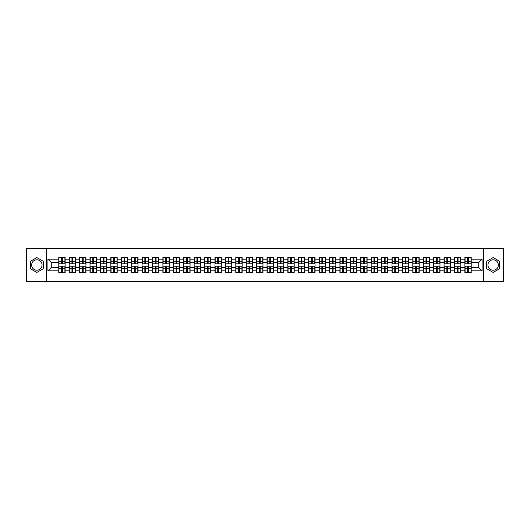 <?xml version="1.0" encoding="UTF-8"?>
<svg xmlns="http://www.w3.org/2000/svg" width="530" height="530" viewBox="0 0 530 530"><rect width="100%" height="100%" fill="white"/><g stroke="black" fill="none" stroke-linecap="round" stroke-linejoin="round"><path stroke-width="0.79" d="M493.152 259.793A5.207 5.207 0 0 0 487.944 265A5.207 5.207 0 0 0 493.152 270.207A5.207 5.207 0 0 0 498.359 265A5.207 5.207 0 0 0 493.152 259.793M36.848 270.207A5.207 5.207 0 0 1 31.641 265A5.207 5.207 0 0 1 36.848 259.793A5.207 5.207 0 0 1 42.055 265A5.207 5.207 0 0 1 36.848 270.207M483.605 281.688L503.5 281.688L503.5 248.312L483.605 248.312L483.605 281.688L46.395 281.688L46.395 248.312L26.5 248.312L26.5 281.688L46.395 281.688M483.605 248.312L46.395 248.312M478.736 267.471L478.736 262.529L471.223 262.529L471.223 267.471L478.736 267.471L482.075 270.81L482.075 259.19L471.223 259.19L471.223 257.454L464.883 257.454L464.883 262.529L460.815 262.529L460.815 267.471L464.883 267.471L464.883 262.529M482.075 270.81L471.223 270.81L471.223 272.546L464.883 272.546L464.883 270.81L460.815 270.81L460.815 272.546L454.468 272.546L454.468 270.81L450.401 270.81L450.401 272.546L444.06 272.546L444.06 270.81L439.986 270.81L439.986 272.546L433.646 272.546L433.646 270.81L429.572 270.81L429.572 272.546L423.231 272.546L423.231 270.81L419.164 270.81L419.164 272.546L412.817 272.546L412.817 270.81L408.749 270.81L408.749 272.546L402.409 272.546L402.409 270.81L398.335 270.81L398.335 272.546L391.995 272.546L391.995 270.81L387.92 270.81L387.92 272.546L381.58 272.546L381.58 270.81L377.506 270.81L377.506 272.546L371.166 272.546L371.166 270.81L367.098 270.81L367.098 272.546L360.751 272.546L360.751 270.81L356.683 270.81L356.683 272.546L350.343 272.546L350.343 270.81L346.269 270.81L346.269 272.546L339.929 272.546L339.929 270.81L335.854 270.81L335.854 272.546L329.514 272.546L329.514 270.81L325.44 270.81L325.44 272.546L319.1 272.546L319.1 270.81L315.032 270.81L315.032 272.546L308.685 272.546L308.685 270.81L304.618 270.81L304.618 272.546L298.277 272.546L298.277 270.81L294.203 270.81L294.203 272.546L287.863 272.546L287.863 270.81L283.788 270.81L283.788 272.546L277.448 272.546L277.448 270.81L273.374 270.81L273.374 272.546L267.034 272.546L267.034 270.81L262.966 270.81L262.966 272.546L256.626 272.546L256.626 270.81L252.552 270.81L252.552 272.546L246.211 272.546L246.211 270.81L242.137 270.81L242.137 272.546L235.797 272.546L235.797 270.81L231.723 270.81L231.723 272.546L225.382 272.546L225.382 270.81L221.315 270.81L221.315 272.546L214.968 272.546L214.968 270.81L210.9 270.81L210.9 272.546L204.56 272.546L204.56 270.81L200.486 270.81L200.486 272.546L194.146 272.546L194.146 270.81L190.071 270.81L190.071 272.546L183.731 272.546L183.731 270.81L179.657 270.81L179.657 272.546L173.317 272.546L173.317 270.81L169.249 270.81L169.249 272.546L162.902 272.546L162.902 270.81L158.834 270.81L158.834 272.546L152.494 272.546L152.494 270.81L148.42 270.81L148.42 272.546L142.08 272.546L142.08 270.81L138.005 270.81L138.005 272.546L131.665 272.546L131.665 270.81L127.591 270.81L127.591 272.546L121.251 272.546L121.251 270.81L117.183 270.81L117.183 272.546L110.836 272.546L110.836 270.81L106.768 270.81L106.768 272.546L100.428 272.546L100.428 270.81L96.354 270.81L96.354 272.546L90.014 272.546L90.014 270.81L85.939 270.81L85.939 272.546L79.599 272.546L79.599 270.81L75.532 270.81L75.532 272.546L69.185 272.546L69.185 270.81L65.117 270.81L65.117 272.546L58.777 272.546L58.777 270.81L47.925 270.81L47.925 259.19L58.777 259.19L58.777 262.529L51.264 262.529L51.264 267.471L58.777 267.471L58.777 262.529M464.883 259.19L460.815 259.19L460.815 257.454L454.468 257.454L454.468 259.19L450.401 259.19L450.401 257.454L444.06 257.454L444.06 259.19L439.986 259.19L439.986 257.454L433.646 257.454L433.646 259.19L429.572 259.19L429.572 257.454L423.231 257.454L423.231 259.19L419.164 259.19L419.164 257.454L412.817 257.454L412.817 259.19L408.749 259.19L408.749 257.454L402.409 257.454L402.409 259.19L398.335 259.19L398.335 257.454L391.995 257.454L391.995 259.19L387.92 259.19L387.92 257.454L381.58 257.454L381.58 259.19L377.506 259.19L377.506 257.454L371.166 257.454L371.166 259.19L367.098 259.19L367.098 257.454L360.751 257.454L360.751 259.19L356.683 259.19L356.683 257.454L350.343 257.454L350.343 259.19L346.269 259.19L346.269 257.454L339.929 257.454L339.929 259.19L335.854 259.19L335.854 257.454L329.514 257.454L329.514 259.19L325.44 259.19L325.44 257.454L319.1 257.454L319.1 259.19L315.032 259.19L315.032 257.454L308.685 257.454L308.685 259.19L304.618 259.19L304.618 257.454L298.277 257.454L298.277 259.19L294.203 259.19L294.203 257.454L287.863 257.454L287.863 259.19L283.788 259.19L283.788 257.454L277.448 257.454L277.448 259.19L273.374 259.19L273.374 257.454L267.034 257.454L267.034 259.19L262.966 259.19L262.966 257.454L256.626 257.454L256.626 259.19L252.552 259.19L252.552 257.454L246.211 257.454L246.211 259.19L242.137 259.19L242.137 257.454L235.797 257.454L235.797 259.19L231.723 259.19L231.723 257.454L225.382 257.454L225.382 259.19L221.315 259.19L221.315 257.454L214.968 257.454L214.968 259.19L210.9 259.19L210.9 257.454L204.56 257.454L204.56 259.19L200.486 259.19L200.486 257.454L194.146 257.454L194.146 259.19L190.071 259.19L190.071 257.454L183.731 257.454L183.731 259.19L179.657 259.19L179.657 257.454L173.317 257.454L173.317 259.19L169.249 259.19L169.249 257.454L162.902 257.454L162.902 259.19L158.834 259.19L158.834 257.454L152.494 257.454L152.494 259.19L148.42 259.19L148.42 257.454L142.08 257.454L142.08 259.19L138.005 259.19L138.005 257.454L131.665 257.454L131.665 259.19L127.591 259.19L127.591 257.454L121.251 257.454L121.251 259.19L117.183 259.19L117.183 257.454L110.836 257.454L110.836 259.19L106.768 259.19L106.768 257.454L100.428 257.454L100.428 259.19L96.354 259.19L96.354 257.454L90.014 257.454L90.014 259.19L85.939 259.19L85.939 257.454L79.599 257.454L79.599 259.19L75.532 259.19L75.532 257.454L69.185 257.454L69.185 259.19L65.117 259.19L65.117 257.454L58.777 257.454L58.777 259.19M464.883 267.471L464.883 270.81M460.815 267.471L460.815 270.81M460.815 259.19L460.815 262.529M450.401 267.471L454.468 267.471L454.468 262.529L450.401 262.529L450.401 270.81M454.468 267.471L454.468 270.81M454.468 259.19L454.468 262.529M450.401 259.19L450.401 262.529M439.986 267.471L444.06 267.471L444.06 262.529L439.986 262.529L439.986 270.81M444.06 267.471L444.06 270.81M444.06 259.19L444.06 262.529M439.986 259.19L439.986 262.529M429.572 267.471L433.646 267.471L433.646 262.529L429.572 262.529L429.572 270.81M433.646 267.471L433.646 270.81M433.646 259.19L433.646 262.529M429.572 259.19L429.572 262.529M419.164 267.471L423.231 267.471L423.231 262.529L419.164 262.529L419.164 270.81M423.231 267.471L423.231 270.81M423.231 259.19L423.231 262.529M419.164 259.19L419.164 262.529M408.749 267.471L412.817 267.471L412.817 262.529L408.749 262.529L408.749 270.81M412.817 267.471L412.817 270.81M412.817 259.19L412.817 262.529M408.749 259.19L408.749 262.529M398.335 267.471L402.409 267.471L402.409 262.529L398.335 262.529L398.335 270.81M402.409 267.471L402.409 270.81M402.409 259.19L402.409 262.529M398.335 259.19L398.335 262.529M387.92 267.471L391.995 267.471L391.995 262.529L387.92 262.529L387.92 270.81M391.995 267.471L391.995 270.81M391.995 259.19L391.995 262.529M387.92 259.19L387.92 262.529M377.506 267.471L381.58 267.471L381.58 262.529L377.506 262.529L377.506 270.81M381.58 267.471L381.58 270.81M381.58 259.19L381.58 262.529M377.506 259.19L377.506 262.529M367.098 267.471L371.166 267.471L371.166 262.529L367.098 262.529L367.098 270.81M371.166 267.471L371.166 270.81M371.166 259.19L371.166 262.529M367.098 259.19L367.098 262.529M356.683 267.471L360.751 267.471L360.751 262.529L356.683 262.529L356.683 270.81M360.751 267.471L360.751 270.81M360.751 259.19L360.751 262.529M356.683 259.19L356.683 262.529M346.269 267.471L350.343 267.471L350.343 262.529L346.269 262.529L346.269 270.81M350.343 267.471L350.343 270.81M350.343 259.19L350.343 262.529M346.269 259.19L346.269 262.529M335.854 267.471L339.929 267.471L339.929 262.529L335.854 262.529L335.854 270.81M339.929 267.471L339.929 270.81M339.929 259.19L339.929 262.529M335.854 259.19L335.854 262.529M325.44 267.471L329.514 267.471L329.514 262.529L325.44 262.529L325.44 270.81M329.514 267.471L329.514 270.81M329.514 259.19L329.514 262.529M325.44 259.19L325.44 262.529M315.032 267.471L319.1 267.471L319.1 262.529L315.032 262.529L315.032 270.81M319.1 267.471L319.1 270.81M319.1 259.19L319.1 262.529M315.032 259.19L315.032 262.529M304.618 267.471L308.685 267.471L308.685 262.529L304.618 262.529L304.618 270.81M308.685 267.471L308.685 270.81M308.685 259.19L308.685 262.529M304.618 259.19L304.618 262.529M294.203 267.471L298.277 267.471L298.277 262.529L294.203 262.529L294.203 270.81M298.277 267.471L298.277 270.81M298.277 259.19L298.277 262.529M294.203 259.19L294.203 262.529M283.788 267.471L287.863 267.471L287.863 262.529L283.788 262.529L283.788 270.81M287.863 267.471L287.863 270.81M287.863 259.19L287.863 262.529M283.788 259.19L283.788 262.529M273.374 267.471L277.448 267.471L277.448 262.529L273.374 262.529L273.374 270.81M277.448 267.471L277.448 270.81M277.448 259.19L277.448 262.529M273.374 259.19L273.374 262.529M262.966 267.471L267.034 267.471L267.034 262.529L262.966 262.529L262.966 270.81M267.034 267.471L267.034 270.81M267.034 259.19L267.034 262.529M262.966 259.19L262.966 262.529M252.552 267.471L256.626 267.471L256.626 262.529L252.552 262.529L252.552 270.81M256.626 267.471L256.626 270.81M256.626 259.19L256.626 262.529M252.552 259.19L252.552 262.529M242.137 267.471L246.211 267.471L246.211 262.529L242.137 262.529L242.137 270.81M246.211 267.471L246.211 270.81M246.211 259.19L246.211 262.529M242.137 259.19L242.137 262.529M231.723 267.471L235.797 267.471L235.797 262.529L231.723 262.529L231.723 270.81M235.797 267.471L235.797 270.81M235.797 259.19L235.797 262.529M231.723 259.19L231.723 262.529M221.315 267.471L225.382 267.471L225.382 262.529L221.315 262.529L221.315 270.81M225.382 267.471L225.382 270.81M225.382 259.19L225.382 262.529M221.315 259.19L221.315 262.529M210.9 267.471L214.968 267.471L214.968 262.529L210.9 262.529L210.9 270.81M214.968 267.471L214.968 270.81M214.968 259.19L214.968 262.529M210.9 259.19L210.9 262.529M200.486 267.471L204.56 267.471L204.56 262.529L200.486 262.529L200.486 270.81M204.56 267.471L204.56 270.81M204.56 259.19L204.56 262.529M200.486 259.19L200.486 262.529M190.071 267.471L194.146 267.471L194.146 262.529L190.071 262.529L190.071 270.81M194.146 267.471L194.146 270.81M194.146 259.19L194.146 262.529M190.071 259.19L190.071 262.529M179.657 267.471L183.731 267.471L183.731 262.529L179.657 262.529L179.657 270.81M183.731 267.471L183.731 270.81M183.731 259.19L183.731 262.529M179.657 259.19L179.657 262.529M169.249 267.471L173.317 267.471L173.317 262.529L169.249 262.529L169.249 270.81M173.317 267.471L173.317 270.81M173.317 259.19L173.317 262.529M169.249 259.19L169.249 262.529M158.834 267.471L162.902 267.471L162.902 262.529L158.834 262.529L158.834 270.81M162.902 267.471L162.902 270.81M162.902 259.19L162.902 262.529M158.834 259.19L158.834 262.529M148.42 267.471L152.494 267.471L152.494 262.529L148.42 262.529L148.42 270.81M152.494 267.471L152.494 270.81M152.494 259.19L152.494 262.529M148.42 259.19L148.42 262.529M138.005 267.471L142.08 267.471L142.08 262.529L138.005 262.529L138.005 270.81M142.08 267.471L142.08 270.81M142.08 259.19L142.08 262.529M138.005 259.19L138.005 262.529M127.591 267.471L131.665 267.471L131.665 262.529L127.591 262.529L127.591 270.81M131.665 267.471L131.665 270.81M131.665 259.19L131.665 262.529M127.591 259.19L127.591 262.529M117.183 267.471L121.251 267.471L121.251 262.529L117.183 262.529L117.183 270.81M121.251 267.471L121.251 270.81M121.251 259.19L121.251 262.529M117.183 259.19L117.183 262.529M106.768 267.471L110.836 267.471L110.836 262.529L106.768 262.529L106.768 270.81M110.836 267.471L110.836 270.81M110.836 259.19L110.836 262.529M106.768 259.19L106.768 262.529M96.354 267.471L100.428 267.471L100.428 262.529L96.354 262.529L96.354 270.81M100.428 267.471L100.428 270.81M100.428 259.19L100.428 262.529M96.354 259.19L96.354 262.529M85.939 267.471L90.014 267.471L90.014 262.529L85.939 262.529L85.939 270.81M90.014 267.471L90.014 270.81M90.014 259.19L90.014 262.529M85.939 259.19L85.939 262.529M75.532 267.471L79.599 267.471L79.599 262.529L75.532 262.529L75.532 270.81M79.599 267.471L79.599 270.81M79.599 259.19L79.599 262.529M75.532 259.19L75.532 262.529M65.117 267.471L69.185 267.471L69.185 262.529L65.117 262.529L65.117 270.81M69.185 267.471L69.185 270.81M69.185 259.19L69.185 262.529M65.117 259.19L65.117 262.529M58.777 267.471L58.777 270.81M51.264 267.471L47.925 270.81M47.925 259.19L51.264 262.529M471.223 267.471L471.223 270.81M471.223 259.19L471.223 262.529M482.075 259.19L478.736 262.529M36.848 257.56L30.402 261.283L30.402 268.717L36.848 272.44L43.288 268.717L43.288 261.283L36.848 257.56M486.712 268.717L493.152 272.44L499.598 268.717L499.598 261.283L493.152 257.56L486.712 261.283L486.712 268.717M64.912 257.454L64.912 263.867L62.348 263.867L62.348 257.454M61.546 257.454L61.546 263.867L58.976 263.867L58.976 257.454M61.546 258.322L62.348 258.322M62.348 260.793L61.546 260.793M58.976 272.546L58.976 266.133L61.546 266.133L61.546 272.546M62.348 272.546L62.348 266.133L64.912 266.133L64.912 272.546M62.348 271.678L61.546 271.678M61.546 269.207L62.348 269.207M75.326 257.454L75.326 263.867L72.756 263.867L72.756 257.454M71.954 257.454L71.954 263.867L69.39 263.867L69.39 257.454M71.954 258.322L72.756 258.322M72.756 260.793L71.954 260.793M85.741 257.454L85.741 263.867L83.17 263.867L83.17 257.454M82.369 257.454L82.369 263.867L79.798 263.867L79.798 257.454M82.369 258.322L83.17 258.322M83.17 260.793L82.369 260.793M96.155 257.454L96.155 263.867L93.585 263.867L93.585 257.454M92.783 257.454L92.783 263.867L90.213 263.867L90.213 257.454M92.783 258.322L93.585 258.322M93.585 260.793L92.783 260.793M106.57 257.454L106.57 263.867L103.999 263.867L103.999 257.454M103.198 257.454L103.198 263.867L100.627 263.867L100.627 257.454M103.198 258.322L103.999 258.322M103.999 260.793L103.198 260.793M116.978 257.454L116.978 263.867L114.414 263.867L114.414 257.454M113.612 257.454L113.612 263.867L111.042 263.867L111.042 257.454M113.612 258.322L114.414 258.322M114.414 260.793L113.612 260.793M69.39 272.546L69.39 266.133L71.954 266.133L71.954 272.546M72.756 272.546L72.756 266.133L75.326 266.133L75.326 272.546M72.756 271.678L71.954 271.678M71.954 269.207L72.756 269.207M79.798 272.546L79.798 266.133L82.369 266.133L82.369 272.546M83.17 272.546L83.17 266.133L85.741 266.133L85.741 272.546M83.17 271.678L82.369 271.678M82.369 269.207L83.17 269.207M90.213 272.546L90.213 266.133L92.783 266.133L92.783 272.546M93.585 272.546L93.585 266.133L96.155 266.133L96.155 272.546M93.585 271.678L92.783 271.678M92.783 269.207L93.585 269.207M100.627 272.546L100.627 266.133L103.198 266.133L103.198 272.546M103.999 272.546L103.999 266.133L106.57 266.133L106.57 272.546M103.999 271.678L103.198 271.678M103.198 269.207L103.999 269.207M111.042 272.546L111.042 266.133L113.612 266.133L113.612 272.546M114.414 272.546L114.414 266.133L116.978 266.133L116.978 272.546M114.414 271.678L113.612 271.678M113.612 269.207L114.414 269.207M127.392 257.454L127.392 263.867L124.822 263.867L124.822 257.454M124.02 257.454L124.02 263.867L121.449 263.867L121.449 257.454M124.02 258.322L124.822 258.322M124.822 260.793L124.02 260.793M121.449 272.546L121.449 266.133L124.02 266.133L124.02 272.546M124.822 272.546L124.822 266.133L127.392 266.133L127.392 272.546M124.822 271.678L124.02 271.678M124.02 269.207L124.822 269.207M137.807 257.454L137.807 263.867L135.236 263.867L135.236 257.454M134.434 257.454L134.434 263.867L131.864 263.867L131.864 257.454M134.434 258.322L135.236 258.322M135.236 260.793L134.434 260.793M131.864 272.546L131.864 266.133L134.434 266.133L134.434 272.546M135.236 272.546L135.236 266.133L137.807 266.133L137.807 272.546M135.236 271.678L134.434 271.678M134.434 269.207L135.236 269.207M148.221 257.454L148.221 263.867L145.651 263.867L145.651 257.454M144.849 257.454L144.849 263.867L142.278 263.867L142.278 257.454M144.849 258.322L145.651 258.322M145.651 260.793L144.849 260.793M142.278 272.546L142.278 266.133L144.849 266.133L144.849 272.546M145.651 272.546L145.651 266.133L148.221 266.133L148.221 272.546M145.651 271.678L144.849 271.678M144.849 269.207L145.651 269.207M158.636 257.454L158.636 263.867L156.065 263.867L156.065 257.454M155.263 257.454L155.263 263.867L152.693 263.867L152.693 257.454M155.263 258.322L156.065 258.322M156.065 260.793L155.263 260.793M152.693 272.546L152.693 266.133L155.263 266.133L155.263 272.546M156.065 272.546L156.065 266.133L158.636 266.133L158.636 272.546M156.065 271.678L155.263 271.678M155.263 269.207L156.065 269.207M169.043 257.454L169.043 263.867L166.473 263.867L166.473 257.454M165.678 257.454L165.678 263.867L163.107 263.867L163.107 257.454M165.678 258.322L166.473 258.322M166.473 260.793L165.678 260.793M163.107 272.546L163.107 266.133L165.678 266.133L165.678 272.546M166.473 272.546L166.473 266.133L169.043 266.133L169.043 272.546M166.473 271.678L165.678 271.678M165.678 269.207L166.473 269.207M179.458 257.454L179.458 263.867L176.887 263.867L176.887 257.454M176.086 257.454L176.086 263.867L173.515 263.867L173.515 257.454M176.086 258.322L176.887 258.322M176.887 260.793L176.086 260.793M173.515 272.546L173.515 266.133L176.086 266.133L176.086 272.546M176.887 272.546L176.887 266.133L179.458 266.133L179.458 272.546M176.887 271.678L176.086 271.678M176.086 269.207L176.887 269.207M189.873 257.454L189.873 263.867L187.302 263.867L187.302 257.454M186.5 257.454L186.5 263.867L183.93 263.867L183.93 257.454M186.5 258.322L187.302 258.322M187.302 260.793L186.5 260.793M183.93 272.546L183.93 266.133L186.5 266.133L186.5 272.546M187.302 272.546L187.302 266.133L189.873 266.133L189.873 272.546M187.302 271.678L186.5 271.678M186.5 269.207L187.302 269.207M200.287 257.454L200.287 263.867L197.716 263.867L197.716 257.454M196.915 257.454L196.915 263.867L194.344 263.867L194.344 257.454M196.915 258.322L197.716 258.322M197.716 260.793L196.915 260.793M194.344 272.546L194.344 266.133L196.915 266.133L196.915 272.546M197.716 272.546L197.716 266.133L200.287 266.133L200.287 272.546M197.716 271.678L196.915 271.678M196.915 269.207L197.716 269.207M210.702 257.454L210.702 263.867L208.131 263.867L208.131 257.454M207.329 257.454L207.329 263.867L204.759 263.867L204.759 257.454M207.329 258.322L208.131 258.322M208.131 260.793L207.329 260.793M204.759 272.546L204.759 266.133L207.329 266.133L207.329 272.546M208.131 272.546L208.131 266.133L210.702 266.133L210.702 272.546M208.131 271.678L207.329 271.678M207.329 269.207L208.131 269.207M221.109 257.454L221.109 263.867L218.539 263.867L218.539 257.454M217.737 257.454L217.737 263.867L215.173 263.867L215.173 257.454M217.737 258.322L218.539 258.322M218.539 260.793L217.737 260.793M215.173 272.546L215.173 266.133L217.737 266.133L217.737 272.546M218.539 272.546L218.539 266.133L221.109 266.133L221.109 272.546M218.539 271.678L217.737 271.678M217.737 269.207L218.539 269.207M231.524 257.454L231.524 263.867L228.953 263.867L228.953 257.454M228.152 257.454L228.152 263.867L225.581 263.867L225.581 257.454M228.152 258.322L228.953 258.322M228.953 260.793L228.152 260.793M225.581 272.546L225.581 266.133L228.152 266.133L228.152 272.546M228.953 272.546L228.953 266.133L231.524 266.133L231.524 272.546M228.953 271.678L228.152 271.678M228.152 269.207L228.953 269.207M241.938 257.454L241.938 263.867L239.368 263.867L239.368 257.454M238.566 257.454L238.566 263.867L235.996 263.867L235.996 257.454M238.566 258.322L239.368 258.322M239.368 260.793L238.566 260.793M235.996 272.546L235.996 266.133L238.566 266.133L238.566 272.546M239.368 272.546L239.368 266.133L241.938 266.133L241.938 272.546M239.368 271.678L238.566 271.678M238.566 269.207L239.368 269.207M252.353 257.454L252.353 263.867L249.782 263.867L249.782 257.454M248.981 257.454L248.981 263.867L246.41 263.867L246.41 257.454M248.981 258.322L249.782 258.322M249.782 260.793L248.981 260.793M246.41 272.546L246.41 266.133L248.981 266.133L248.981 272.546M249.782 272.546L249.782 266.133L252.353 266.133L252.353 272.546M249.782 271.678L248.981 271.678M248.981 269.207L249.782 269.207M262.761 257.454L262.761 263.867L260.197 263.867L260.197 257.454M259.395 257.454L259.395 263.867L256.825 263.867L256.825 257.454M259.395 258.322L260.197 258.322M260.197 260.793L259.395 260.793M256.825 272.546L256.825 266.133L259.395 266.133L259.395 272.546M260.197 272.546L260.197 266.133L262.761 266.133L262.761 272.546M260.197 271.678L259.395 271.678M259.395 269.207L260.197 269.207M273.175 257.454L273.175 263.867L270.605 263.867L270.605 257.454M269.803 257.454L269.803 263.867L267.239 263.867L267.239 257.454M269.803 258.322L270.605 258.322M270.605 260.793L269.803 260.793M267.239 272.546L267.239 266.133L269.803 266.133L269.803 272.546M270.605 272.546L270.605 266.133L273.175 266.133L273.175 272.546M270.605 271.678L269.803 271.678M269.803 269.207L270.605 269.207M283.59 257.454L283.59 263.867L281.019 263.867L281.019 257.454M280.218 257.454L280.218 263.867L277.647 263.867L277.647 257.454M280.218 258.322L281.019 258.322M281.019 260.793L280.218 260.793M277.647 272.546L277.647 266.133L280.218 266.133L280.218 272.546M281.019 272.546L281.019 266.133L283.59 266.133L283.59 272.546M281.019 271.678L280.218 271.678M280.218 269.207L281.019 269.207M294.004 257.454L294.004 263.867L291.434 263.867L291.434 257.454M290.632 257.454L290.632 263.867L288.062 263.867L288.062 257.454M290.632 258.322L291.434 258.322M291.434 260.793L290.632 260.793M288.062 272.546L288.062 266.133L290.632 266.133L290.632 272.546M291.434 272.546L291.434 266.133L294.004 266.133L294.004 272.546M291.434 271.678L290.632 271.678M290.632 269.207L291.434 269.207M304.419 257.454L304.419 263.867L301.848 263.867L301.848 257.454M301.047 257.454L301.047 263.867L298.476 263.867L298.476 257.454M301.047 258.322L301.848 258.322M301.848 260.793L301.047 260.793M298.476 272.546L298.476 266.133L301.047 266.133L301.047 272.546M301.848 272.546L301.848 266.133L304.419 266.133L304.419 272.546M301.848 271.678L301.047 271.678M301.047 269.207L301.848 269.207M314.827 257.454L314.827 263.867L312.263 263.867L312.263 257.454M311.461 257.454L311.461 263.867L308.891 263.867L308.891 257.454M311.461 258.322L312.263 258.322M312.263 260.793L311.461 260.793M308.891 272.546L308.891 266.133L311.461 266.133L311.461 272.546M312.263 272.546L312.263 266.133L314.827 266.133L314.827 272.546M312.263 271.678L311.461 271.678M311.461 269.207L312.263 269.207M325.241 257.454L325.241 263.867L322.671 263.867L322.671 257.454M321.869 257.454L321.869 263.867L319.298 263.867L319.298 257.454M321.869 258.322L322.671 258.322M322.671 260.793L321.869 260.793M319.298 272.546L319.298 266.133L321.869 266.133L321.869 272.546M322.671 272.546L322.671 266.133L325.241 266.133L325.241 272.546M322.671 271.678L321.869 271.678M321.869 269.207L322.671 269.207M335.656 257.454L335.656 263.867L333.085 263.867L333.085 257.454M332.284 257.454L332.284 263.867L329.713 263.867L329.713 257.454M332.284 258.322L333.085 258.322M333.085 260.793L332.284 260.793M329.713 272.546L329.713 266.133L332.284 266.133L332.284 272.546M333.085 272.546L333.085 266.133L335.656 266.133L335.656 272.546M333.085 271.678L332.284 271.678M332.284 269.207L333.085 269.207M346.07 257.454L346.07 263.867L343.5 263.867L343.5 257.454M342.698 257.454L342.698 263.867L340.127 263.867L340.127 257.454M342.698 258.322L343.5 258.322M343.5 260.793L342.698 260.793M340.127 272.546L340.127 266.133L342.698 266.133L342.698 272.546M343.5 272.546L343.5 266.133L346.07 266.133L346.07 272.546M343.5 271.678L342.698 271.678M342.698 269.207L343.5 269.207M356.485 257.454L356.485 263.867L353.914 263.867L353.914 257.454M353.113 257.454L353.113 263.867L350.542 263.867L350.542 257.454M353.113 258.322L353.914 258.322M353.914 260.793L353.113 260.793M350.542 272.546L350.542 266.133L353.113 266.133L353.113 272.546M353.914 272.546L353.914 266.133L356.485 266.133L356.485 272.546M353.914 271.678L353.113 271.678M353.113 269.207L353.914 269.207M366.892 257.454L366.892 263.867L364.322 263.867L364.322 257.454M363.527 257.454L363.527 263.867L360.957 263.867L360.957 257.454M363.527 258.322L364.322 258.322M364.322 260.793L363.527 260.793M360.957 272.546L360.957 266.133L363.527 266.133L363.527 272.546M364.322 272.546L364.322 266.133L366.892 266.133L366.892 272.546M364.322 271.678L363.527 271.678M363.527 269.207L364.322 269.207M377.307 257.454L377.307 263.867L374.736 263.867L374.736 257.454M373.935 257.454L373.935 263.867L371.364 263.867L371.364 257.454M373.935 258.322L374.736 258.322M374.736 260.793L373.935 260.793M371.364 272.546L371.364 266.133L373.935 266.133L373.935 272.546M374.736 272.546L374.736 266.133L377.307 266.133L377.307 272.546M374.736 271.678L373.935 271.678M373.935 269.207L374.736 269.207M387.721 257.454L387.721 263.867L385.151 263.867L385.151 257.454M384.349 257.454L384.349 263.867L381.779 263.867L381.779 257.454M384.349 258.322L385.151 258.322M385.151 260.793L384.349 260.793M381.779 272.546L381.779 266.133L384.349 266.133L384.349 272.546M385.151 272.546L385.151 266.133L387.721 266.133L387.721 272.546M385.151 271.678L384.349 271.678M384.349 269.207L385.151 269.207M398.136 257.454L398.136 263.867L395.565 263.867L395.565 257.454M394.764 257.454L394.764 263.867L392.193 263.867L392.193 257.454M394.764 258.322L395.565 258.322M395.565 260.793L394.764 260.793M392.193 272.546L392.193 266.133L394.764 266.133L394.764 272.546M395.565 272.546L395.565 266.133L398.136 266.133L398.136 272.546M395.565 271.678L394.764 271.678M394.764 269.207L395.565 269.207M408.55 257.454L408.55 263.867L405.98 263.867L405.98 257.454M405.178 257.454L405.178 263.867L402.608 263.867L402.608 257.454M405.178 258.322L405.98 258.322M405.98 260.793L405.178 260.793M402.608 272.546L402.608 266.133L405.178 266.133L405.178 272.546M405.98 272.546L405.98 266.133L408.55 266.133L408.55 272.546M405.98 271.678L405.178 271.678M405.178 269.207L405.98 269.207M418.958 257.454L418.958 263.867L416.388 263.867L416.388 257.454M415.586 257.454L415.586 263.867L413.022 263.867L413.022 257.454M415.586 258.322L416.388 258.322M416.388 260.793L415.586 260.793M413.022 272.546L413.022 266.133L415.586 266.133L415.586 272.546M416.388 272.546L416.388 266.133L418.958 266.133L418.958 272.546M416.388 271.678L415.586 271.678M415.586 269.207L416.388 269.207M429.373 257.454L429.373 263.867L426.802 263.867L426.802 257.454M426.001 257.454L426.001 263.867L423.43 263.867L423.43 257.454M426.001 258.322L426.802 258.322M426.802 260.793L426.001 260.793M423.43 272.546L423.43 266.133L426.001 266.133L426.001 272.546M426.802 272.546L426.802 266.133L429.373 266.133L429.373 272.546M426.802 271.678L426.001 271.678M426.001 269.207L426.802 269.207M439.787 257.454L439.787 263.867L437.217 263.867L437.217 257.454M436.415 257.454L436.415 263.867L433.845 263.867L433.845 257.454M436.415 258.322L437.217 258.322M437.217 260.793L436.415 260.793M433.845 272.546L433.845 266.133L436.415 266.133L436.415 272.546M437.217 272.546L437.217 266.133L439.787 266.133L439.787 272.546M437.217 271.678L436.415 271.678M436.415 269.207L437.217 269.207M450.202 257.454L450.202 263.867L447.631 263.867L447.631 257.454M446.83 257.454L446.83 263.867L444.259 263.867L444.259 257.454M446.83 258.322L447.631 258.322M447.631 260.793L446.83 260.793M444.259 272.546L444.259 266.133L446.83 266.133L446.83 272.546M447.631 272.546L447.631 266.133L450.202 266.133L450.202 272.546M447.631 271.678L446.83 271.678M446.83 269.207L447.631 269.207M460.61 257.454L460.61 263.867L458.046 263.867L458.046 257.454M457.244 257.454L457.244 263.867L454.674 263.867L454.674 257.454M457.244 258.322L458.046 258.322M458.046 260.793L457.244 260.793M454.674 272.546L454.674 266.133L457.244 266.133L457.244 272.546M458.046 272.546L458.046 266.133L460.61 266.133L460.61 272.546M458.046 271.678L457.244 271.678M457.244 269.207L458.046 269.207M471.024 257.454L471.024 263.867L468.454 263.867L468.454 257.454M467.652 257.454L467.652 263.867L465.088 263.867L465.088 257.454M467.652 258.322L468.454 258.322M468.454 260.793L467.652 260.793M465.088 272.546L465.088 266.133L467.652 266.133L467.652 272.546M468.454 272.546L468.454 266.133L471.024 266.133L471.024 272.546M468.454 271.678L467.652 271.678M467.652 269.207L468.454 269.207M61.546 261.807L58.976 261.807M61.546 263.781L58.976 263.781M64.912 261.807L62.348 261.807M64.912 263.781L62.348 263.781M62.348 268.193L64.912 268.193M62.348 266.219L64.912 266.219M58.976 268.193L61.546 268.193M58.976 266.219L61.546 266.219M71.954 261.807L69.39 261.807M71.954 263.781L69.39 263.781M75.326 261.807L72.756 261.807M75.326 263.781L72.756 263.781M82.369 261.807L79.798 261.807M82.369 263.781L79.798 263.781M85.741 261.807L83.17 261.807M85.741 263.781L83.17 263.781M92.783 261.807L90.213 261.807M92.783 263.781L90.213 263.781M96.155 261.807L93.585 261.807M96.155 263.781L93.585 263.781M103.198 261.807L100.627 261.807M103.198 263.781L100.627 263.781M106.57 261.807L103.999 261.807M106.57 263.781L103.999 263.781M113.612 261.807L111.042 261.807M113.612 263.781L111.042 263.781M116.978 261.807L114.414 261.807M116.978 263.781L114.414 263.781M72.756 268.193L75.326 268.193M72.756 266.219L75.326 266.219M69.39 268.193L71.954 268.193M69.39 266.219L71.954 266.219M83.17 268.193L85.741 268.193M83.17 266.219L85.741 266.219M79.798 268.193L82.369 268.193M79.798 266.219L82.369 266.219M93.585 268.193L96.155 268.193M93.585 266.219L96.155 266.219M90.213 268.193L92.783 268.193M90.213 266.219L92.783 266.219M103.999 268.193L106.57 268.193M103.999 266.219L106.57 266.219M100.627 268.193L103.198 268.193M100.627 266.219L103.198 266.219M114.414 268.193L116.978 268.193M114.414 266.219L116.978 266.219M111.042 268.193L113.612 268.193M111.042 266.219L113.612 266.219M124.02 261.807L121.449 261.807M124.02 263.781L121.449 263.781M127.392 261.807L124.822 261.807M127.392 263.781L124.822 263.781M124.822 268.193L127.392 268.193M124.822 266.219L127.392 266.219M121.449 268.193L124.02 268.193M121.449 266.219L124.02 266.219M134.434 261.807L131.864 261.807M134.434 263.781L131.864 263.781M137.807 261.807L135.236 261.807M137.807 263.781L135.236 263.781M135.236 268.193L137.807 268.193M135.236 266.219L137.807 266.219M131.864 268.193L134.434 268.193M131.864 266.219L134.434 266.219M144.849 261.807L142.278 261.807M144.849 263.781L142.278 263.781M148.221 261.807L145.651 261.807M148.221 263.781L145.651 263.781M145.651 268.193L148.221 268.193M145.651 266.219L148.221 266.219M142.278 268.193L144.849 268.193M142.278 266.219L144.849 266.219M155.263 261.807L152.693 261.807M155.263 263.781L152.693 263.781M158.636 261.807L156.065 261.807M158.636 263.781L156.065 263.781M156.065 268.193L158.636 268.193M156.065 266.219L158.636 266.219M152.693 268.193L155.263 268.193M152.693 266.219L155.263 266.219M165.678 261.807L163.107 261.807M165.678 263.781L163.107 263.781M169.043 261.807L166.473 261.807M169.043 263.781L166.473 263.781M166.473 268.193L169.043 268.193M166.473 266.219L169.043 266.219M163.107 268.193L165.678 268.193M163.107 266.219L165.678 266.219M176.086 261.807L173.515 261.807M176.086 263.781L173.515 263.781M179.458 261.807L176.887 261.807M179.458 263.781L176.887 263.781M176.887 268.193L179.458 268.193M176.887 266.219L179.458 266.219M173.515 268.193L176.086 268.193M173.515 266.219L176.086 266.219M186.5 261.807L183.93 261.807M186.5 263.781L183.93 263.781M189.873 261.807L187.302 261.807M189.873 263.781L187.302 263.781M187.302 268.193L189.873 268.193M187.302 266.219L189.873 266.219M183.93 268.193L186.5 268.193M183.93 266.219L186.5 266.219M196.915 261.807L194.344 261.807M196.915 263.781L194.344 263.781M200.287 261.807L197.716 261.807M200.287 263.781L197.716 263.781M197.716 268.193L200.287 268.193M197.716 266.219L200.287 266.219M194.344 268.193L196.915 268.193M194.344 266.219L196.915 266.219M207.329 261.807L204.759 261.807M207.329 263.781L204.759 263.781M210.702 261.807L208.131 261.807M210.702 263.781L208.131 263.781M208.131 268.193L210.702 268.193M208.131 266.219L210.702 266.219M204.759 268.193L207.329 268.193M204.759 266.219L207.329 266.219M217.737 261.807L215.173 261.807M217.737 263.781L215.173 263.781M221.109 261.807L218.539 261.807M221.109 263.781L218.539 263.781M218.539 268.193L221.109 268.193M218.539 266.219L221.109 266.219M215.173 268.193L217.737 268.193M215.173 266.219L217.737 266.219M228.152 261.807L225.581 261.807M228.152 263.781L225.581 263.781M231.524 261.807L228.953 261.807M231.524 263.781L228.953 263.781M228.953 268.193L231.524 268.193M228.953 266.219L231.524 266.219M225.581 268.193L228.152 268.193M225.581 266.219L228.152 266.219M238.566 261.807L235.996 261.807M238.566 263.781L235.996 263.781M241.938 261.807L239.368 261.807M241.938 263.781L239.368 263.781M239.368 268.193L241.938 268.193M239.368 266.219L241.938 266.219M235.996 268.193L238.566 268.193M235.996 266.219L238.566 266.219M248.981 261.807L246.41 261.807M248.981 263.781L246.41 263.781M252.353 261.807L249.782 261.807M252.353 263.781L249.782 263.781M249.782 268.193L252.353 268.193M249.782 266.219L252.353 266.219M246.41 268.193L248.981 268.193M246.41 266.219L248.981 266.219M259.395 261.807L256.825 261.807M259.395 263.781L256.825 263.781M262.761 261.807L260.197 261.807M262.761 263.781L260.197 263.781M260.197 268.193L262.761 268.193M260.197 266.219L262.761 266.219M256.825 268.193L259.395 268.193M256.825 266.219L259.395 266.219M269.803 261.807L267.239 261.807M269.803 263.781L267.239 263.781M273.175 261.807L270.605 261.807M273.175 263.781L270.605 263.781M270.605 268.193L273.175 268.193M270.605 266.219L273.175 266.219M267.239 268.193L269.803 268.193M267.239 266.219L269.803 266.219M280.218 261.807L277.647 261.807M280.218 263.781L277.647 263.781M283.59 261.807L281.019 261.807M283.59 263.781L281.019 263.781M281.019 268.193L283.59 268.193M281.019 266.219L283.59 266.219M277.647 268.193L280.218 268.193M277.647 266.219L280.218 266.219M290.632 261.807L288.062 261.807M290.632 263.781L288.062 263.781M294.004 261.807L291.434 261.807M294.004 263.781L291.434 263.781M291.434 268.193L294.004 268.193M291.434 266.219L294.004 266.219M288.062 268.193L290.632 268.193M288.062 266.219L290.632 266.219M301.047 261.807L298.476 261.807M301.047 263.781L298.476 263.781M304.419 261.807L301.848 261.807M304.419 263.781L301.848 263.781M301.848 268.193L304.419 268.193M301.848 266.219L304.419 266.219M298.476 268.193L301.047 268.193M298.476 266.219L301.047 266.219M311.461 261.807L308.891 261.807M311.461 263.781L308.891 263.781M314.827 261.807L312.263 261.807M314.827 263.781L312.263 263.781M312.263 268.193L314.827 268.193M312.263 266.219L314.827 266.219M308.891 268.193L311.461 268.193M308.891 266.219L311.461 266.219M321.869 261.807L319.298 261.807M321.869 263.781L319.298 263.781M325.241 261.807L322.671 261.807M325.241 263.781L322.671 263.781M322.671 268.193L325.241 268.193M322.671 266.219L325.241 266.219M319.298 268.193L321.869 268.193M319.298 266.219L321.869 266.219M332.284 261.807L329.713 261.807M332.284 263.781L329.713 263.781M335.656 261.807L333.085 261.807M335.656 263.781L333.085 263.781M333.085 268.193L335.656 268.193M333.085 266.219L335.656 266.219M329.713 268.193L332.284 268.193M329.713 266.219L332.284 266.219M342.698 261.807L340.127 261.807M342.698 263.781L340.127 263.781M346.07 261.807L343.5 261.807M346.07 263.781L343.5 263.781M343.5 268.193L346.07 268.193M343.5 266.219L346.07 266.219M340.127 268.193L342.698 268.193M340.127 266.219L342.698 266.219M353.113 261.807L350.542 261.807M353.113 263.781L350.542 263.781M356.485 261.807L353.914 261.807M356.485 263.781L353.914 263.781M353.914 268.193L356.485 268.193M353.914 266.219L356.485 266.219M350.542 268.193L353.113 268.193M350.542 266.219L353.113 266.219M363.527 261.807L360.957 261.807M363.527 263.781L360.957 263.781M366.892 261.807L364.322 261.807M366.892 263.781L364.322 263.781M364.322 268.193L366.892 268.193M364.322 266.219L366.892 266.219M360.957 268.193L363.527 268.193M360.957 266.219L363.527 266.219M373.935 261.807L371.364 261.807M373.935 263.781L371.364 263.781M377.307 261.807L374.736 261.807M377.307 263.781L374.736 263.781M374.736 268.193L377.307 268.193M374.736 266.219L377.307 266.219M371.364 268.193L373.935 268.193M371.364 266.219L373.935 266.219M384.349 261.807L381.779 261.807M384.349 263.781L381.779 263.781M387.721 261.807L385.151 261.807M387.721 263.781L385.151 263.781M385.151 268.193L387.721 268.193M385.151 266.219L387.721 266.219M381.779 268.193L384.349 268.193M381.779 266.219L384.349 266.219M394.764 261.807L392.193 261.807M394.764 263.781L392.193 263.781M398.136 261.807L395.565 261.807M398.136 263.781L395.565 263.781M395.565 268.193L398.136 268.193M395.565 266.219L398.136 266.219M392.193 268.193L394.764 268.193M392.193 266.219L394.764 266.219M405.178 261.807L402.608 261.807M405.178 263.781L402.608 263.781M408.55 261.807L405.98 261.807M408.55 263.781L405.98 263.781M405.98 268.193L408.55 268.193M405.98 266.219L408.55 266.219M402.608 268.193L405.178 268.193M402.608 266.219L405.178 266.219M415.586 261.807L413.022 261.807M415.586 263.781L413.022 263.781M418.958 261.807L416.388 261.807M418.958 263.781L416.388 263.781M416.388 268.193L418.958 268.193M416.388 266.219L418.958 266.219M413.022 268.193L415.586 268.193M413.022 266.219L415.586 266.219M426.001 261.807L423.43 261.807M426.001 263.781L423.43 263.781M429.373 261.807L426.802 261.807M429.373 263.781L426.802 263.781M426.802 268.193L429.373 268.193M426.802 266.219L429.373 266.219M423.43 268.193L426.001 268.193M423.43 266.219L426.001 266.219M436.415 261.807L433.845 261.807M436.415 263.781L433.845 263.781M439.787 261.807L437.217 261.807M439.787 263.781L437.217 263.781M437.217 268.193L439.787 268.193M437.217 266.219L439.787 266.219M433.845 268.193L436.415 268.193M433.845 266.219L436.415 266.219M446.83 261.807L444.259 261.807M446.83 263.781L444.259 263.781M450.202 261.807L447.631 261.807M450.202 263.781L447.631 263.781M447.631 268.193L450.202 268.193M447.631 266.219L450.202 266.219M444.259 268.193L446.83 268.193M444.259 266.219L446.83 266.219M457.244 261.807L454.674 261.807M457.244 263.781L454.674 263.781M460.61 261.807L458.046 261.807M460.61 263.781L458.046 263.781M458.046 268.193L460.61 268.193M458.046 266.219L460.61 266.219M454.674 268.193L457.244 268.193M454.674 266.219L457.244 266.219M467.652 261.807L465.088 261.807M467.652 263.781L465.088 263.781M471.024 261.807L468.454 261.807M471.024 263.781L468.454 263.781M468.454 268.193L471.024 268.193M468.454 266.219L471.024 266.219M465.088 268.193L467.652 268.193M465.088 266.219L467.652 266.219"/></g></svg>
